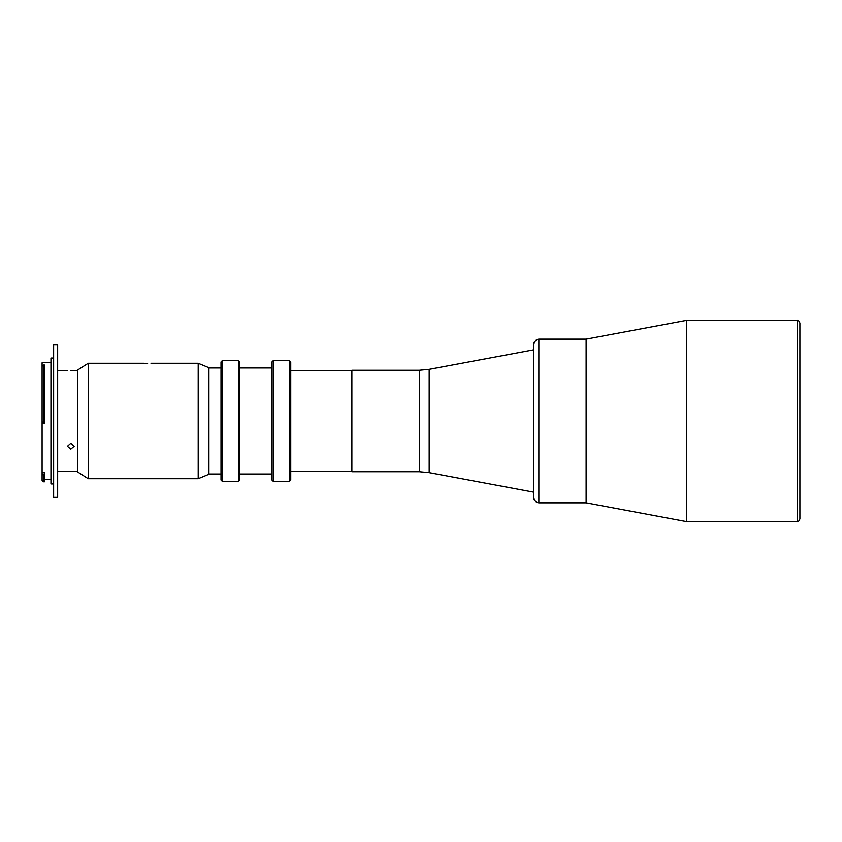 <?xml version="1.0" encoding="UTF-8"?>
<svg xmlns="http://www.w3.org/2000/svg" width="842" height="842" viewBox="0 0 842 842"><rect width="100%" height="100%" fill="white"/><g stroke="black" fill="none" stroke-linecap="round" stroke-linejoin="round"><path stroke-width="1.26" d="M538.859 502.811L586.137 502.811L686.693 521.598L686.693 320.402L586.137 339.189L586.137 502.811L586.137 339.189L538.859 339.189L538.859 502.811C535.596 502.495 533.807 500.706 533.491 497.454L533.491 344.546C533.807 341.294 535.596 339.505 538.859 339.189M351.882 421L351.882 370.301L419.337 370.301L419.337 471.699L351.882 471.699L351.882 421M799.9 516.23L799.9 323.086C798.763 320.623 797.869 319.728 797.216 320.402L686.693 320.402M797.216 320.402L797.216 521.598C797.869 522.272 798.763 521.377 799.9 518.914L799.9 421M221.014 480.014L221.014 361.986L222.351 360.639L222.351 481.361L221.014 480.014M238.444 360.639L239.791 361.986L239.791 480.014L238.444 481.361L238.444 360.639L222.351 360.639M271.977 480.014L271.977 361.986L273.324 360.639L273.324 481.361L271.977 480.014M289.416 360.639L290.753 361.986L290.753 480.014L289.416 481.361L289.416 360.639L273.324 360.639M147.634 363.428C151.97 363.323 151.97 363.323 147.634 363.428C143.308 363.323 143.308 363.323 147.634 363.428L146.392 363.407M146.297 363.407L145.298 363.376M88.231 478.677L77.496 471.836L77.496 370.164L88.231 363.323L88.231 478.677L198.207 478.677L198.207 363.323L150.992 363.323M198.207 363.323L208.942 367.754L208.942 474.246L198.207 478.677M70.791 449.133L67.444 446.281L70.791 443.324L74.149 446.281L70.791 449.133M70.791 370.543C75.117 370.427 75.117 370.427 70.791 370.543C66.465 370.427 66.465 370.427 70.791 370.543L72.033 370.533M57.656 497.317L57.656 344.683L53.635 344.683L53.635 497.317L57.656 497.317M53.635 483.908L50.952 483.908L50.952 358.092L53.635 358.092M42.1 472.257L44.51 472.257L44.51 474.046L42.1 473.941L42.1 362.786L50.952 362.786M42.1 366.302L43.437 365.07L43.437 422.063L42.216 422.042M43.437 422.063L44.51 422.063L44.51 365.07L43.437 365.07M44.51 422.063L44.51 423.326L42.1 423.326M42.216 474.046L43.437 475.141L43.437 481.761L44.51 481.761L44.51 474.046M44.51 475.141L43.437 475.141M43.437 481.761L42.1 480.414L42.1 473.941M72.128 370.533L73.191 370.491M533.491 349.914L429.188 369.385L429.188 472.615L419.337 471.699M351.882 370.438L290.753 370.438M351.882 471.562L290.753 471.562M429.188 472.615L533.491 492.086M429.188 369.385L419.337 370.301M797.216 521.598L686.693 521.598M221.014 473.983L208.942 473.983M238.444 481.361L222.351 481.361M271.977 473.983L239.791 473.983M289.416 481.361L273.324 481.361M271.977 368.017L239.791 368.017M221.014 368.017L208.942 368.017M88.231 363.323L144.287 363.323M77.496 471.562L57.656 471.562M50.952 479.214L44.51 479.214M77.496 370.438L74.149 370.438M67.444 370.438L57.656 370.438"/></g></svg>
